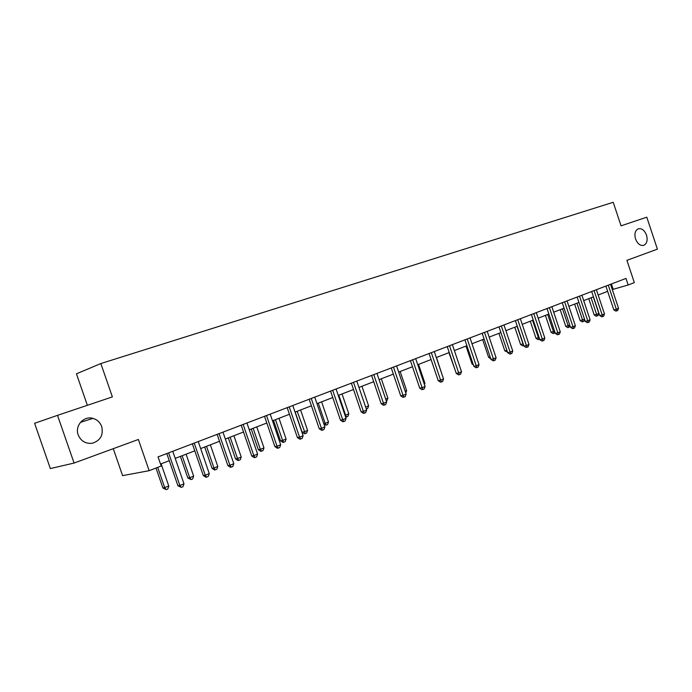 <?xml version="1.0" encoding="UTF-8"?>
<svg xmlns="http://www.w3.org/2000/svg" width="692" height="692" viewBox="0 0 692 692"><rect width="100%" height="100%" fill="white"/><g stroke="black" fill="none" stroke-linecap="round" stroke-linejoin="round"><path stroke-width="1.04" d="M101.724 426.592C103.558 435.19 100.349 440.752 92.088 443.295C85.514 443.883 80.877 441.072 78.187 434.861C74.615 425.71 83.844 415.563 92.953 418.392C97.209 419.646 100.124 422.38 101.724 426.592M646.518 235.133C647.842 240.176 646.959 243.567 643.871 245.288C640.359 246.049 637.591 243.947 635.55 238.991C634.235 234.017 635.074 230.652 638.067 228.879C641.631 228.023 644.451 230.107 646.518 235.133M113.263 448.684L122.596 475.638L149.161 470.681L161.201 466.01L158.053 456.902L625.975 278.418L628.163 285L634.322 282.613L626.909 260.339L657.4 249.155L646.786 217.184L621.053 225.834L613.216 202.289L100.842 363.542L76.449 373.818L87.356 405.313M57.514 415.347L34.6 423.305L50.352 468.571L74.079 463.052L57.514 415.347L112.381 396.897L100.842 363.542M149.161 470.681L138.374 439.472L74.079 463.052M612.29 289.55L628.163 285M160.527 464.072L169.272 460.69M175.223 458.398L194.781 450.838M200.663 448.572L219.52 441.28M225.333 439.039L243.523 432.007M249.267 429.793L266.818 423.011M272.492 420.814L289.438 414.274M295.052 412.103L311.409 405.789M316.962 403.644L332.757 397.537M338.25 395.417L353.517 389.518M358.949 387.416L373.706 381.716M379.078 379.64L393.359 374.13M398.67 372.071L412.475 366.743M417.734 364.71L431.09 359.546M436.297 357.539L449.229 352.539M454.376 350.559L466.901 345.715M471.987 343.751L484.115 339.063M489.157 337.116L500.913 332.575M505.904 330.646L517.287 326.252M522.226 324.34L533.264 320.076M538.151 318.19L548.851 314.056M553.695 312.187L564.075 308.174M568.867 306.322L578.936 302.439M583.685 300.605L593.451 296.825M598.156 295.008L607.637 291.349M611.408 283.98L613.155 289.221M605.881 286.081L613.813 309.869L616.321 309.22L608.294 285.165M618.553 308.321L617.697 310.492L616.806 310.855L616.321 309.22L618.553 308.321L610.552 284.3M616.806 310.855L615.802 311.115L613.813 309.869M588.754 298.641L594.203 314.972L596.616 314.35L598.839 313.45L593.303 296.885M591.072 297.75L597.118 315.941L596.149 316.192L594.203 314.972M598.839 313.45L598 315.587L597.118 315.941M591.677 291.505L599.704 315.561L602.204 314.921L594.082 290.579M604.488 313.995L603.632 316.192L602.715 316.564L602.204 314.921L604.488 313.995L596.392 289.706M602.715 316.564L601.72 316.824L599.704 315.561M577.137 297.05L585.268 321.391L587.768 320.751L579.533 296.133M590.103 319.808L589.238 322.031L588.304 322.411L587.768 320.751L590.103 319.808L581.894 295.233M588.304 322.411L587.3 322.662L585.268 321.391M574.637 304.099L580.156 320.612L584.541 319.194M576.946 303.208L583.079 321.598L582.119 321.841L580.156 320.612M584.654 319.54L583.996 321.235L583.079 321.598M560.191 309.679L565.779 326.382L569.75 325.136M562.492 308.788L568.729 327.385L567.769 327.627L565.779 326.382M570.044 326.01L568.729 327.385M562.25 302.724L570.493 327.351L572.976 326.728L564.637 301.816M575.372 325.759L574.498 328.008L573.538 328.397L572.976 326.728L575.372 325.759L567.051 300.89M573.538 328.397L572.543 328.648L570.493 327.351M547.009 308.537L555.356 333.466L557.83 332.843L549.387 307.629M560.278 331.849L559.404 334.124L558.418 334.521L557.83 332.843L560.278 331.849L551.861 306.686M558.418 334.521L557.432 334.772L555.356 333.466M531.387 314.497L539.846 339.72L542.312 339.106L533.757 313.597M544.829 338.094L543.938 340.395L542.935 340.801L542.312 339.106L544.829 338.094L536.291 312.628M542.935 340.801L541.948 341.044L539.846 339.72M545.408 315.388L551.066 332.281L554.603 331.217M547.701 314.505L554.033 333.302L553.081 333.544L551.066 332.281M555.088 332.662L554.033 333.302M530.28 321.235L536.015 338.319L539.085 337.445M532.563 320.353L538.99 339.365L538.039 339.608L536.015 338.319M539.639 339.106L538.99 339.365M514.787 327.221L520.592 344.512L523.187 343.829M517.054 326.339L523.593 345.576L522.65 345.81L520.592 344.512M515.384 320.604L523.965 346.13L526.413 345.524L517.737 319.704M528.991 344.486L528.091 346.813L527.062 347.228L526.413 345.524L528.991 344.486L520.341 318.709M527.062 347.228L526.084 347.47L523.965 346.13M498.923 333.345L504.805 350.844L506.881 350.334M507.444 352.02L504.805 350.844M498.984 326.858L507.677 352.704L510.116 352.107L501.328 325.967M512.755 351.043L511.855 353.396L510.8 353.828L510.116 352.107L512.755 351.043L503.984 324.955M510.8 353.828L509.822 354.062L507.677 352.704M482.67 339.625L488.63 357.332L490.144 356.968M490.714 358.655L488.63 357.332M482.168 333.276L490.983 359.442L493.405 358.863L484.487 332.385M496.112 357.764L495.204 360.151L494.123 360.584L493.405 358.863L496.112 357.764L487.22 331.347M494.123 360.584L493.145 360.817L490.983 359.442M466.01 346.061L472.056 363.983L472.982 363.767M473.328 364.796L472.056 363.983M464.92 339.85L473.856 366.353L476.26 365.783L467.221 338.976M479.037 364.658L478.12 367.071L477.013 367.521L476.26 365.783L479.037 364.658L470.024 337.904M477.013 367.521L476.053 367.746L473.856 366.353M448.935 352.652L455.371 370.73M447.222 346.606L456.279 373.446L458.675 372.884L449.506 345.732M461.521 371.734L460.604 374.173L459.462 374.64L458.675 372.884L461.521 371.734L452.378 344.633M459.462 374.64L458.502 374.856L456.279 373.446M442.595 376.188L436.453 357.479M429.057 353.534L438.252 380.721L440.622 380.176L431.324 352.669M443.546 378.991L442.612 381.465L441.444 381.941L440.622 380.176L443.546 378.991L434.273 351.545M441.444 381.941L440.501 382.157L438.252 380.721M424.127 383.61L424.931 383.281L418.539 364.399M424.931 383.281L424.455 384.562M410.408 360.644L419.741 388.195L422.085 387.658L412.648 359.788M425.087 386.447L424.153 388.947L422.95 389.432L422.085 387.658L425.087 386.447L415.676 358.638M422.95 389.432L422.016 389.648L419.741 388.195M405.157 391.222L406.645 390.625L400.166 371.5M406.645 390.625L405.763 393.004M391.257 367.945L400.729 395.867L403.047 395.348L393.471 367.106M406.135 394.103L405.192 396.637L403.955 397.139L403.047 395.348L406.135 394.103L396.585 365.921M403.955 397.139L403.029 397.338L400.729 395.867M385.669 399.05L387.883 398.159L381.309 378.784M387.883 398.159L386.966 400.633L386.3 400.902M371.587 375.453L381.188 403.747L383.489 403.246L373.767 374.623M386.664 401.965L385.703 404.535L384.441 405.045L383.489 403.246L386.664 401.965L376.967 373.403M384.441 405.045L383.524 405.244L381.188 403.747M365.635 407.095L368.611 405.893L361.942 386.266M368.611 405.893L367.694 408.401L366.267 408.946M366.44 408.911L365.956 408.029M351.363 383.169L361.112 411.844L363.387 411.368L353.517 382.347M366.648 410.053L365.687 412.648L364.381 413.176L363.387 411.368L366.648 410.053L356.804 381.093M364.381 413.176L363.473 413.366L361.112 411.844M338.812 395.201L345.602 415.139L348.82 413.842L342.047 393.947M345.005 415.261L345.602 415.139L346.606 416.904L345.593 416.991M348.82 413.842L347.894 416.385L346.606 416.904M330.568 391.101L340.473 420.174L342.713 419.715L332.688 390.288M346.061 418.357L345.1 420.995L343.76 421.54L342.713 419.715L346.061 418.357L336.07 388.999M343.76 421.54L342.86 421.722L340.473 420.174M318.285 403.133L325.179 423.34L328.484 422.008L321.607 401.844M323.778 423.625L325.179 423.34L326.226 425.113L324.046 424.43M328.484 422.008L327.55 424.577L326.226 425.113M309.177 399.258L319.246 428.746L321.443 428.305L311.262 398.462M324.894 426.912L323.917 429.576L322.541 430.139L321.443 428.305L324.894 426.912L314.739 397.139M322.541 430.139L321.659 430.312L319.246 428.746M295.199 412.051L302.084 432.189L304.177 431.773L307.585 430.407L300.605 409.958M297.179 411.282L305.276 433.555L304.437 433.72L302.084 432.189M307.585 430.407L306.634 433.01L305.276 433.555M287.171 407.657L297.396 437.56L299.567 437.136L289.213 406.87M303.113 435.709L302.127 438.408L300.709 438.988L299.567 437.136L303.113 435.709L292.794 405.503M300.709 438.988L299.844 439.152L297.396 437.56M273.53 420.416L280.528 440.839L282.587 440.441L286.09 439.031L278.997 418.305M275.477 419.663L282.587 440.441L283.737 442.24L282.907 442.396L280.528 440.839M286.09 439.031L285.139 441.669L283.737 442.24M264.517 416.299L274.906 446.634L277.034 446.236L266.515 415.529M280.692 444.766L279.698 447.508L278.236 448.096L277.034 446.236L280.692 444.766L270.209 414.127M278.236 448.096L277.388 448.252L274.906 446.634M251.248 429.023L258.35 449.739L260.374 449.359L263.981 447.914L256.775 426.895M253.151 428.287L260.374 449.359L261.576 451.167L260.763 451.314L258.35 449.739M263.981 447.914L263.021 450.587L261.576 451.167M241.188 425.191L251.75 455.985L253.834 455.604L243.143 424.447M257.597 454.09L256.602 456.867L255.097 457.481L253.834 455.604L257.597 454.09L246.94 423.002M255.097 457.481L254.258 457.628L251.75 455.985M228.317 437.88L235.531 458.891L237.512 458.536L241.223 457.049L233.905 435.726M230.177 437.162L237.512 458.536L238.775 460.353L237.979 460.5L235.531 458.891M241.223 457.049L240.254 459.756L238.775 460.353M217.141 434.368L227.884 465.612L229.926 465.266L219.053 433.633M233.801 463.692L232.797 466.512L231.249 467.143L229.926 465.266L233.801 463.692L222.971 432.145M231.249 467.143L230.427 467.282L227.884 465.612M204.702 447.006L212.037 468.32L213.975 467.991L217.798 466.46L210.351 444.826M206.519 446.305L213.975 467.991L215.29 469.816L214.52 469.946L212.037 468.32M217.798 466.46L216.821 469.202L215.29 469.816M192.367 443.814L203.292 475.534L205.282 475.214L194.218 443.105M209.278 473.605L208.266 476.459L206.666 477.108L205.282 475.214L209.278 473.605L198.258 441.565M206.666 477.108L205.87 477.238L203.292 475.534M180.387 456.4L187.843 478.034L189.729 477.722L193.665 476.148L186.096 454.194M182.143 455.717L189.729 477.722L191.113 479.565L187.843 478.034M193.665 476.148L192.679 478.933L191.113 479.565M166.815 453.563L177.922 485.775L179.859 485.481L168.606 452.879M183.986 483.812L182.965 486.718L181.313 487.384L179.859 485.481L183.986 483.812L172.775 451.288M181.313 487.384L177.922 485.775M156.003 468.026L162.914 488.033L168.805 486.13L161.106 463.848M157.707 467.368L164.748 487.756L166.192 489.607L162.914 488.033M168.805 486.13L167.81 488.959L166.192 489.607M608.32 285.234L607.438 285.485M594.108 290.657L593.234 290.908M579.567 296.211L578.685 296.453M564.672 301.894L563.798 302.136M549.413 307.706L548.54 307.957M533.783 313.675L532.918 313.917M517.772 319.782L516.907 320.024M501.354 326.044L500.498 326.278M484.521 332.471L483.665 332.705M467.256 339.054L466.408 339.288M449.532 345.818L448.693 346.043M431.35 352.756L430.519 352.972M412.683 359.875L411.852 360.091M393.506 367.192L392.684 367.4M373.801 374.709L372.997 374.917M353.543 382.434L352.747 382.641M332.722 390.383L331.935 390.582M311.296 398.557L310.526 398.748M289.247 406.965L288.495 407.147M266.55 415.624L265.806 415.805M243.177 424.542L242.451 424.715M219.087 433.737L218.378 433.893M194.253 443.209L193.561 443.356M168.649 452.975L167.974 453.122M643.871 245.288L643.43 245.426M92.953 418.392L80.48 422.328"/></g></svg>

